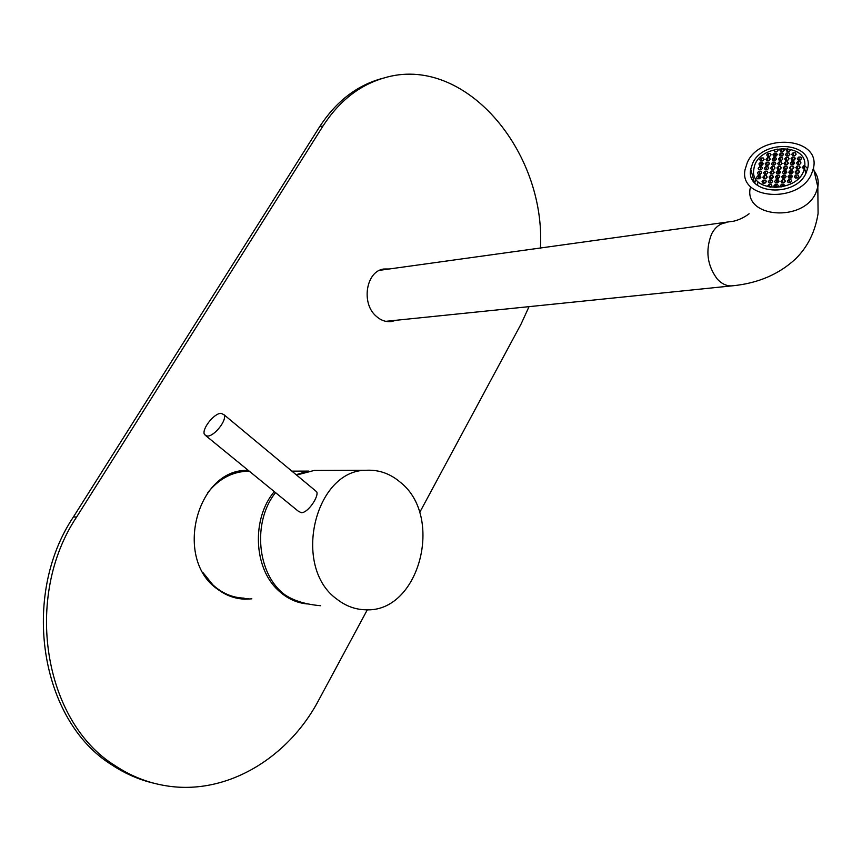 <?xml version="1.0" encoding="UTF-8"?>
<svg xmlns="http://www.w3.org/2000/svg" width="862" height="862" viewBox="0 0 862 862"><rect width="100%" height="100%" fill="white"/><g stroke="black" fill="none" stroke-linecap="round" stroke-linejoin="round"><path stroke-width="1.29" d="M383.784 78.054L380.207 79.002C355.844 86.157 335.641 102.082 319.619 126.757L73.432 516.931C20.343 596.213 40.298 720.718 111.726 764.82C125.141 773.731 139.396 779.916 154.503 783.375M540.409 248.245C546.142 150.796 463.864 53.261 383.687 78.076C359.303 85.241 339.089 101.188 323.056 125.927L76.61 517.038C23.446 596.536 43.445 721.386 114.969 765.585C131.024 776.231 148.178 782.976 166.431 785.832C226.62 795.583 288.285 757.989 318.778 700.009L367.341 609.757M389.312 268.987L383.816 269.009C366.231 270.948 360.822 303.036 376.026 316.074C380.778 320.395 385.939 322.205 391.531 321.526L395.669 320.373M385.81 269.461L382.642 269.256M248.191 470.307L246.769 470.372C196.558 469.758 173.628 559.072 217.45 589.123C225.876 595.502 235.1 598.853 245.11 599.165L251.855 598.842M247.534 470.329L248.256 470.361M249.107 471.061L245.013 470.501M243.752 470.641L247.696 471.277M389.139 321.688L392.156 320.739M240.444 597.905L236.716 598.163M237.966 598.411L243.127 598.109M248.461 598.54L240.476 598.81M419.6 512.642L521.09 324.015L529.02 306.689M747.322 162.519L745.08 169.555C738.454 199.639 799.085 204.057 811.595 173.779L813.448 168.187C821.12 137.08 760.133 132.446 747.322 162.519M806.153 172.82L807.726 168.068C814.04 142.219 763.247 138.373 752.591 163.435L750.748 169.2C745.167 194.349 795.701 198.044 806.153 172.82M786.241 172.906L785.691 170.719L784.485 170.913M784.032 170.988L782.868 171.829M779.69 171.947L778.515 172.292M763.71 181.322L762.568 182.604M385.777 321.332L731.622 285.893M381.554 270.054L379.463 270.409M274.278 491.609C251.575 518.374 253.493 567.799 278.114 590.222C286.744 598.39 296.506 602.969 307.389 603.96M203.206 572.853L212.86 584.845C222.062 593.315 232.492 597.743 244.14 598.142M249.312 471.223L245.778 471.288C230.93 472.387 218.258 479.531 207.753 492.719M304.954 471.956L296.162 474.703M206.05 435.892L297.983 510.961L301.194 512.685C308.133 513.138 319.317 495.822 316.645 491.739L315.244 490.564M400.27 482.214C390.249 473.669 379.021 469.693 366.576 470.253C314.77 469.499 291.421 567.11 337.031 599.252C345.662 605.975 355.058 609.477 365.219 609.768C419.212 613.421 444.587 516.737 400.27 482.214M319.252 470.426L314.242 470.436L296.593 475.07M275.528 492.622C252.081 521.758 257.005 574.577 284.945 594.812C293.78 600.782 305.665 604.413 320.61 605.717M207.419 436.086C214.487 436.42 227.514 419.6 223.991 414.719L221.071 413.318C213.927 413.135 201.051 429.836 204.606 434.717L207.419 436.086M804.526 167.314L804.44 167.821C800.755 193.023 748.561 193.756 753.905 168.823L753.97 168.489C757.17 143.394 809.644 141.853 804.526 167.314M757.558 185.416L757.741 182.916M766.006 165.245L765.165 163.791L766.523 162.293L768.699 162.239L769.529 163.694L768.182 165.202L766.006 165.245M769.184 164.082L768.699 162.239M767.288 165.224L766.523 162.293M775.972 156.173L773.785 156.227L772.955 154.783L774.302 153.285L776.479 153.231L777.319 154.675L775.972 156.173M777.955 163.952L777.804 163.371M774.916 160.612L774.162 157.692M776.953 155.085L776.479 153.231M774.453 160.623L773.699 157.703M775.046 156.194L774.302 153.285M767.988 172.605L766.63 174.124L764.443 174.167L763.613 172.702L764.96 171.193L767.148 171.139L767.988 172.605M765.747 174.135L764.96 171.193M767.643 172.993L767.148 171.139M758.969 169.846L758.14 168.392L759.497 166.883L761.674 166.829L762.504 168.284L761.146 169.792L758.969 169.846M760.155 174.264L759.368 171.312M760.618 177.572L760.144 175.826M759.724 174.275L758.937 171.322M763.387 178.165L763.053 176.925M758.183 174.307L757.353 172.842L758.711 171.333L760.887 171.279L761.717 172.745L760.359 174.253L758.183 174.307M759.379 178.736L758.582 175.783M758.948 178.746L758.151 175.794M759.573 178.736L757.386 178.779L756.567 177.313L757.913 175.794L760.101 175.751L760.93 177.216L759.573 178.736M768.064 153.447L770.24 153.393L771.07 154.837L769.723 156.334L767.546 156.388L766.717 154.945L768.064 153.447L768.818 156.356M770.714 155.235L770.24 153.393M775.714 157.649L776.554 159.104L775.207 160.601L773.031 160.655L772.19 159.211L773.537 157.703L775.714 157.649L776.188 159.502M778.817 168.521L778.03 166.711M773.699 165.062L772.945 162.131M774.291 160.623L773.537 157.703M774.162 165.051L773.408 162.121M777.222 168.456L777.061 167.81M761.933 165.342L759.756 165.396L758.926 163.942L760.284 162.444L762.45 162.39L763.279 163.845L761.933 165.342M764.141 173.628L763.829 172.465M760.93 169.803L760.144 166.862M765.391 172.809L764.831 171.344M762.945 164.222L762.45 162.39M759.713 159.524L761.06 158.015L763.236 157.961L764.066 159.416L762.719 160.914L760.543 160.968L759.713 159.524M761.275 165.364L760.489 162.433M761.836 160.935L761.06 158.015M761.706 165.353L760.93 162.422M764.885 169.103L764.594 168.015M768.915 184.522L767.827 186.515L770.843 187.216L771.953 185.955L771.113 184.468L768.915 184.522L769.55 186.914M771.609 186.354L771.113 184.468M765.747 166.732L767.923 166.678L768.764 168.144L767.406 169.652L765.219 169.706L764.389 168.241L765.747 166.732L766.523 169.674M768.408 168.532L767.923 166.678M764.185 175.654L766.372 175.611L767.212 177.087L765.855 178.596L763.657 178.649L762.827 177.173L764.185 175.654L764.971 178.617M766.868 177.464L766.372 175.611M767.967 186.548L767.773 185.804M772.007 166.581L774.195 166.538L775.035 167.993L773.677 169.512L771.49 169.555L770.65 168.101L772.007 166.581L772.772 169.534M774.679 168.402L774.195 166.538M769.691 180.007L771.889 179.964L772.729 181.44L771.371 182.97L769.173 183.013L768.333 181.537L769.691 180.007L770.477 182.992M772.374 181.839L771.889 179.964M772.912 173.984L770.725 174.027L769.885 172.562L771.231 171.042L773.429 170.999L774.27 172.465L772.912 173.984M773.914 172.863L773.429 170.999M776.457 181.677L776.791 182.259M772.007 174.005L771.231 171.042M773.505 176.947L772.147 178.466L769.949 178.509L769.109 177.044L770.466 175.525L772.654 175.471L773.505 176.947M771.242 178.488L770.466 175.525M773.149 177.346L772.654 175.471M770.305 159.255L768.958 160.763L766.771 160.817L765.941 159.362L767.288 157.865L769.464 157.811L770.305 159.255M769.949 159.653L769.464 157.811M768.053 160.785L767.288 157.865M765.068 183.1L762.881 183.143L762.04 181.666L763.398 180.147L765.596 180.093L766.426 181.57L765.068 183.1M764.195 183.11L763.398 180.147M766.092 181.957L765.596 180.093M774.55 151.82L774.054 149.999L777.395 149.094L778.074 150.257L776.727 151.755L774.55 151.82M775.671 156.184L774.927 153.274M775.207 156.194L774.464 153.285M774.485 151.701L774.054 149.999M779.593 157.778L779.905 159.007L778.623 159.351M777.772 150.591L777.395 149.094M779.905 159.007L780.369 159.804M786.209 150.042L787.06 151.486L789.247 151.432L790.594 149.923L787.297 148.835L786.209 150.042M793.008 159.879L792.372 157.229M787.943 151.464L787.297 148.835M802.199 167.368L803.696 168.823L804.171 165.827L802.199 167.368M780.196 185.793L780.897 187.011L784.625 185.707L783.773 184.22L781.554 184.263L780.196 185.793M759.217 178.143L760.252 176.214M791.348 162.832L792.049 162.94M805.291 170.525L806.401 172.271M754.778 182.852L755.899 178.854M804.709 165.687L807.608 168.618M800.863 157.013L798.665 157.067L797.318 158.586L798.18 160.041L800.378 159.987L801.725 158.468L800.863 157.013L801.326 158.931M799.365 160.009L798.665 157.067M795.852 167.508L796.714 168.984L798.923 168.93L800.281 167.411L799.419 165.946L797.21 165.989L795.852 167.508M797.921 168.952L797.21 165.989L797.824 168.553L796.811 166.441M799.882 167.864L799.419 165.946M799.656 164.448L801.003 162.929L800.141 161.474L797.932 161.528L796.585 163.037L797.447 164.502L799.656 164.448M798.643 164.47L797.932 161.528M800.604 163.381L800.141 161.474M775.229 184.393L773.871 185.923L774.712 187.41L776.921 187.356L778.278 185.826L777.438 184.349L775.229 184.393L776.005 187.377M775.994 179.878L774.636 181.408L775.488 182.884L777.686 182.841L779.043 181.311L778.203 179.835L775.994 179.878L776.77 182.863M776.188 187.377L775.412 184.382M776.651 187.366L775.875 184.382M784.021 182.712L785.379 181.182L784.528 179.705L782.319 179.749L780.961 181.279L781.812 182.755L784.021 182.712M785.002 181.602L784.528 179.705M783.967 186.246L783.461 184.22M783.073 182.733L782.319 179.749M782.782 186.548L782.19 184.252M782.34 186.655L781.726 184.263M794.387 176.494L795.249 177.981L797.469 177.928L798.815 176.398L797.953 174.921L795.734 174.975L794.387 176.494M796.466 177.949L795.734 174.975M798.427 176.85L797.953 174.921M793.331 164.599L794.678 163.09L793.827 161.625L791.618 161.679L790.271 163.187L791.133 164.653L793.331 164.599M795.41 158.63L794.559 157.175L792.361 157.229L791.014 158.737L791.866 160.192L794.064 160.138L795.41 158.63M795.023 159.071L794.559 157.175M793.342 168.23L792.824 166.097M792.458 164.62L791.736 161.679M793.977 163.866L793.439 161.636M793.072 160.16L792.361 157.229M793.73 167.799L793.482 166.754M792.954 164.61L792.232 161.668M788.655 179.619L787.297 181.139L788.148 182.625L790.368 182.582L791.725 181.052L790.863 179.565L788.655 179.619L789.398 182.604M789.538 167.659L790.389 169.124L792.598 169.071L793.945 167.551L793.083 166.086L790.885 166.14L789.538 167.659M791.488 173.574L790.756 170.601M791.004 173.585L790.271 170.611M798.686 170.428L796.477 170.471L795.12 172.001L795.982 173.467L798.201 173.424L799.548 171.894L798.686 170.428L799.149 172.346M797.199 173.445L796.477 170.471M793.094 152.8L791.747 154.298L792.598 155.753L794.796 155.699L796.143 154.19L795.292 152.736L793.094 152.8L793.805 155.72M794.064 163.769L793.546 161.636M793.18 160.16L792.469 157.229M794.71 159.427L794.161 157.186M783.321 173.747L785.53 173.704L786.877 172.184L786.025 170.708L783.827 170.762L782.47 172.281L783.321 173.747M784.452 178.208L783.698 175.234M783.224 167.799L784.075 169.264L786.273 169.221L787.62 167.702L786.769 166.237L784.571 166.291L783.224 167.799M785.196 173.715L784.442 170.751M784.722 173.715L783.967 170.762M789.635 178.1L789.473 175.105M785.314 169.243L784.571 166.291M787.243 168.133L786.769 166.237M787.523 161.776L785.325 161.83L783.978 163.338L784.819 164.804L787.017 164.75L788.374 163.241L787.523 161.776L787.987 163.661M786.058 164.771L785.325 161.83M790.411 173.596L790.206 170.622M781.715 176.775L782.567 178.251L784.776 178.197L786.133 176.678L785.271 175.201L783.073 175.245L781.715 176.775M776.931 167.95L777.772 169.415L779.97 169.361L781.317 167.853L780.476 166.388L778.278 166.441L776.964 168.015M778.914 173.844L778.149 170.891M778.451 173.855L777.686 170.902M783.364 178.229L783.202 175.245M781.974 177.216L781.823 176.645M780.95 168.262L780.476 166.388M779.959 173.003L779.41 170.859M779.032 169.383L778.278 166.441M781.985 157.487L779.798 157.552L778.451 159.05L779.291 160.504L781.478 160.451L782.825 158.942L781.985 157.487L782.448 159.362M780.53 160.472L779.798 157.552M784.28 166.625L784.474 167.39L783.58 167.411M776.759 175.385L775.401 176.904L776.253 178.38L778.451 178.337L779.808 176.807L778.957 175.342L776.759 175.385L777.524 178.348M776.942 182.852L776.177 179.878M778.461 181.979L777.912 179.835M777.405 182.841L776.63 179.867M788.267 157.337L786.069 157.39L784.722 158.899L785.573 160.354L787.771 160.3L789.107 158.791L788.267 157.337L788.73 159.222M786.801 160.321L786.069 157.39M790.54 166.528L790.713 167.239L789.883 167.26M788.999 152.908L786.812 152.962L785.465 154.46L786.316 155.914L788.504 155.86L789.851 154.352L788.999 152.908L789.463 154.783M787.534 155.882L786.812 152.962M791.262 162.088L791.445 162.821L790.583 162.843M780.563 172.325L779.722 170.859L777.524 170.902L776.166 172.422L777.018 173.887L779.216 173.844L780.563 172.325M782.815 181.72L782.06 180.029M780.196 172.734L779.722 170.859M778.591 181.817L778.084 179.835M777.696 178.348L776.931 175.385M778.278 173.865L777.524 170.902M781.241 181.774L781.08 181.139M778.16 178.337L777.395 175.374M784.323 150.096L783.483 148.652L781.295 148.717L779.959 150.214L780.8 151.647L782.976 151.593L784.323 150.096M786.672 159.815L785.745 157.757M783.946 150.516L783.483 148.652M782.028 151.615L781.295 148.717M785.95 158.576L784.991 158.597M781.231 161.927L779.043 161.981L777.696 163.489L778.537 164.954L780.724 164.901L782.071 163.392L781.231 161.927L781.705 163.802M779.787 164.922L779.043 161.981M780.045 156.076L782.233 156.011L783.58 154.513L782.728 153.07L780.552 153.124L779.205 154.621L780.045 156.076M781.284 156.044L780.552 153.124M783.202 154.934L782.728 153.07M789.646 173.607L791.855 173.564L793.202 172.044L792.35 170.568L790.142 170.622L788.784 172.141L789.646 173.607M791.542 181.246L791.327 180.373M790.756 178.068L790.012 175.094M792.469 176.538L791.607 175.061L789.398 175.105L788.04 176.635L788.902 178.111L791.111 178.068L792.469 176.538M792.081 176.969L791.607 175.061M790.023 182.593L789.269 179.598M789.538 182.604L788.784 179.608M772.287 165.105L774.475 165.051L775.822 163.543L774.981 162.088L772.794 162.142L771.447 163.64L772.287 165.105M775.455 163.942L774.981 162.088M773.548 165.073L772.794 162.142M803.923 167.422L803.546 165.849M73.432 516.931L76.61 517.038M319.619 126.757L323.056 125.927M725.729 222.805L724.651 222.956C719.156 224.055 714.77 227.827 711.484 234.27C705.245 250.519 707.174 265.442 717.281 279.051C722.097 284.234 727.302 286.475 732.894 285.764C758.097 283.232 778.989 274.278 795.561 258.902C807.683 246.963 815.193 231.824 818.092 213.464L817.822 186.979C818.922 180.955 817.661 175.557 814.051 170.773M750.231 188.088C743.755 217.989 803.675 222.601 815.991 192.528L817.822 186.979L813.448 168.187M753.474 179.156L752.86 180.255M241.716 598.853L245.11 599.165M390.27 321.655L391.531 321.526M380.207 79.002L383.687 78.076M380.454 270.205L733.81 221.157C739.187 219.842 744.283 217.386 749.11 213.776M754.358 182.367L750.748 169.2M308.779 471.094L291.884 471.148M249.377 471.277L245.778 471.288M366.576 470.253L314.242 470.436M223.991 414.719L316.645 491.739M804.44 167.821L805.798 173.531"/></g></svg>
